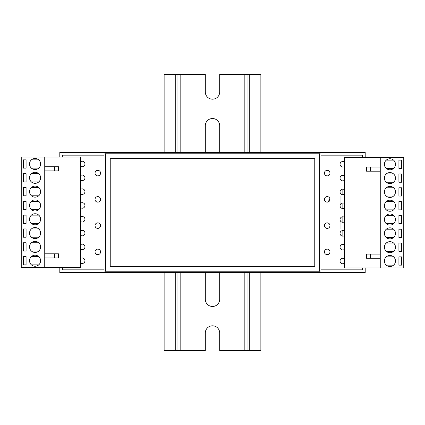 <?xml version="1.0" encoding="UTF-8"?>
<svg xmlns="http://www.w3.org/2000/svg" width="425" height="425" viewBox="0 0 425 425"><rect width="100%" height="100%" fill="white"/><g stroke="black" fill="none" stroke-linecap="round" stroke-linejoin="round"><path stroke-width="0.64" d="M62.565 269.848L104.024 269.848L62.565 269.848L62.565 267.638L62.565 269.848M62.565 155.152L62.565 157.085L62.565 155.152L104.024 155.152L62.565 155.152M147.486 152.671L147.486 152.389L59.803 152.389L59.803 157.085M59.803 267.638L59.803 272.611L147.486 272.611L147.486 272.329M362.435 155.152L320.976 155.152L362.435 155.152L362.435 157.362L362.435 155.152M362.435 269.848L362.435 267.915L362.435 269.848L320.976 269.848L362.435 269.848M277.514 272.329L277.514 272.611L365.197 272.611L365.197 267.915M365.197 157.362L365.197 152.389L277.514 152.389L277.514 152.671M342.12 236.04L342.12 230.69M342.12 222.222L342.12 216.872M342.12 208.404L342.12 203.054M342.12 194.586L342.12 189.237M255.962 272.329L255.962 272.611L169.038 272.611L169.038 272.329M255.962 152.671L255.962 152.389L169.038 152.389L169.038 152.671M319.595 153.77L320.976 152.389L320.976 272.611L104.024 272.611L104.024 152.389L105.405 153.77L319.595 153.77L319.595 271.23L105.405 271.23L104.024 272.611M320.976 152.389L104.024 152.389M340.048 229.08L340.048 219.55M340.048 205.727L340.048 195.92M327.983 202.024L329.412 199.713A2.763 2.763 0 0 1 329.943 199.081M164.135 272.611L164.135 350.689L205.312 350.689L205.312 332.998A7.188 7.188 0 0 1 212.5 325.81A7.188 7.188 0 0 1 219.688 332.998L219.688 350.689L260.865 350.689L260.865 272.611M164.135 152.389L164.135 74.311L205.312 74.311L205.312 92.002A7.188 7.188 0 0 0 212.5 99.19A7.188 7.188 0 0 0 219.688 92.002L219.688 74.311L247.047 74.311L247.047 152.389M177.953 74.311L177.953 152.389M177.953 272.611L177.953 350.689M205.312 272.611L205.312 299.28A7.188 7.188 0 0 0 212.5 306.467A7.188 7.188 0 0 0 219.688 299.28L219.688 272.611M219.688 152.389L219.688 125.72A7.188 7.188 0 0 0 212.5 118.532A7.188 7.188 0 0 0 205.312 125.72L205.312 152.389M247.047 272.611L247.047 350.689M247.047 74.311L260.865 74.311L260.865 152.389M327.197 175.881A2.763 2.763 0 0 0 329.959 173.118A2.763 2.763 0 0 0 327.197 170.351A2.763 2.763 0 0 0 324.429 173.118A2.763 2.763 0 0 0 327.197 175.881M97.803 175.881A2.763 2.763 0 0 0 100.571 173.118A2.763 2.763 0 0 0 97.803 170.351A2.763 2.763 0 0 0 95.041 173.118A2.763 2.763 0 0 0 97.803 175.881M327.197 228.39A2.763 2.763 0 0 0 329.959 225.627A2.763 2.763 0 0 0 327.197 222.865A2.763 2.763 0 0 0 324.429 225.627A2.763 2.763 0 0 0 327.197 228.39M97.803 254.649A2.763 2.763 0 0 0 100.571 251.882A2.763 2.763 0 0 0 97.803 249.119A2.763 2.763 0 0 0 95.041 251.882A2.763 2.763 0 0 0 97.803 254.649M327.197 254.649A2.763 2.763 0 0 0 329.959 251.882A2.763 2.763 0 0 0 327.197 249.119A2.763 2.763 0 0 0 324.429 251.882A2.763 2.763 0 0 0 327.197 254.649M97.803 202.135A2.763 2.763 0 0 0 100.571 199.373A2.763 2.763 0 0 0 97.803 196.61A2.763 2.763 0 0 0 95.041 199.373A2.763 2.763 0 0 0 97.803 202.135M327.197 202.135A2.763 2.763 0 0 0 329.959 199.373A2.763 2.763 0 0 0 327.197 196.61A2.763 2.763 0 0 0 324.429 199.373A2.763 2.763 0 0 0 327.197 202.135M97.803 228.39A2.763 2.763 0 0 0 100.571 225.627A2.763 2.763 0 0 0 97.803 222.865A2.763 2.763 0 0 0 95.041 225.627A2.763 2.763 0 0 0 97.803 228.39M80.67 221.579A2.763 2.763 0 0 0 84.952 219.273A2.763 2.763 0 0 0 80.67 216.962M80.67 235.397A2.763 2.763 0 0 0 84.952 233.091A2.763 2.763 0 0 0 80.67 230.78M80.67 249.215A2.763 2.763 0 0 0 84.952 246.909A2.763 2.763 0 0 0 80.67 244.598M80.67 263.038A2.763 2.763 0 0 0 84.952 260.727A2.763 2.763 0 0 0 80.67 258.421M344.33 161.962A2.763 2.763 0 0 0 340.048 164.273A2.763 2.763 0 0 0 344.33 166.579M80.67 166.303A2.763 2.763 0 0 0 84.952 163.997A2.763 2.763 0 0 0 80.67 161.686M80.67 180.126A2.763 2.763 0 0 0 84.952 177.815A2.763 2.763 0 0 0 80.67 175.509M80.67 193.943A2.763 2.763 0 0 0 84.952 191.633A2.763 2.763 0 0 0 80.67 189.327M80.67 207.761A2.763 2.763 0 0 0 84.952 205.45A2.763 2.763 0 0 0 80.67 203.145M344.33 258.697A2.763 2.763 0 0 0 340.048 261.003A2.763 2.763 0 0 0 344.33 263.314M344.33 244.874A2.763 2.763 0 0 0 340.048 247.185A2.763 2.763 0 0 0 344.33 249.491M344.33 231.057A2.763 2.763 0 0 0 340.048 233.367A2.763 2.763 0 0 0 344.33 235.673M344.33 217.239A2.763 2.763 0 0 0 340.048 219.55A2.763 2.763 0 0 0 344.33 221.855M344.33 203.421A2.763 2.763 0 0 0 340.048 205.727A2.763 2.763 0 0 0 344.33 208.038M344.33 189.603A2.763 2.763 0 0 0 340.048 191.909A2.763 2.763 0 0 0 344.33 194.22M344.33 175.785A2.763 2.763 0 0 0 340.048 178.091A2.763 2.763 0 0 0 344.33 180.402M389.932 241.655A5.525 5.525 0 0 0 384.402 247.185A5.525 5.525 0 0 0 389.932 252.71A5.525 5.525 0 0 0 395.457 247.185A5.525 5.525 0 0 0 389.932 241.655M389.932 158.748A5.525 5.525 0 0 0 384.402 164.273A5.525 5.525 0 0 0 389.932 169.798A5.525 5.525 0 0 0 395.457 164.273A5.525 5.525 0 0 0 389.932 158.748M389.932 172.566A5.525 5.525 0 0 0 384.402 178.091A5.525 5.525 0 0 0 389.932 183.621A5.525 5.525 0 0 0 395.457 178.091A5.525 5.525 0 0 0 389.932 172.566M389.932 186.384A5.525 5.525 0 0 0 384.402 191.909A5.525 5.525 0 0 0 389.932 197.439A5.525 5.525 0 0 0 395.457 191.909A5.525 5.525 0 0 0 389.932 186.384M389.932 255.478A5.525 5.525 0 0 0 384.402 261.003A5.525 5.525 0 0 0 389.932 266.533A5.525 5.525 0 0 0 395.457 261.003A5.525 5.525 0 0 0 389.932 255.478M389.932 227.837A5.525 5.525 0 0 0 384.402 233.367A5.525 5.525 0 0 0 389.932 238.893A5.525 5.525 0 0 0 395.457 233.367A5.525 5.525 0 0 0 389.932 227.837M389.932 200.202A5.525 5.525 0 0 0 384.402 205.727A5.525 5.525 0 0 0 389.932 211.257A5.525 5.525 0 0 0 395.457 205.727A5.525 5.525 0 0 0 389.932 200.202M389.932 214.019A5.525 5.525 0 0 0 384.402 219.55A5.525 5.525 0 0 0 389.932 225.075A5.525 5.525 0 0 0 395.457 219.55A5.525 5.525 0 0 0 389.932 214.019M380.258 157.362L344.33 157.362L344.33 267.915L380.258 267.915L380.258 157.362L403.75 157.362L403.75 267.915L380.258 267.915M393.587 168.417L386.277 168.417M386.277 160.129L393.587 160.129M393.587 182.235L386.277 182.235M386.277 173.947L393.587 173.947M393.587 196.058L386.277 196.058M386.277 187.765L393.587 187.765M393.587 265.147L386.277 265.147M386.277 256.859L393.587 256.859M393.587 237.511L386.277 237.511M386.277 229.218L393.587 229.218M393.587 209.876L386.277 209.876M386.277 201.583L393.587 201.583M393.587 223.693L386.277 223.693M386.277 215.401L393.587 215.401M393.587 251.329L386.277 251.329M386.277 243.042L393.587 243.042M401.678 173.947L398.916 173.947L398.916 182.235L401.678 182.235L401.678 173.947M401.678 187.765L398.916 187.765L398.916 196.058L401.678 196.058L401.678 187.765M401.678 201.583L398.916 201.583L398.916 209.876L401.678 209.876L401.678 201.583M401.678 215.401L398.916 215.401L398.916 223.693L401.678 223.693L401.678 215.401M401.678 229.218L398.916 229.218L398.916 237.511L401.678 237.511L401.678 229.218M401.678 243.042L398.916 243.042L398.916 251.329L401.678 251.329L401.678 243.042M401.678 256.859L398.916 256.859L398.916 265.147L401.678 265.147L401.678 256.859M401.678 160.129L398.916 160.129L398.916 168.417L401.678 168.417L401.678 160.129M370.584 258.241L366.44 258.241L366.44 254.092L370.584 254.092L370.584 258.241L380.258 258.241M380.258 254.092L370.584 254.092M370.584 171.185L366.44 171.185L366.44 167.036L370.584 167.036L370.584 171.185L380.258 171.185M380.258 167.036L370.584 167.036M35.068 183.345A5.525 5.525 0 0 0 40.598 177.815A5.525 5.525 0 0 0 35.068 172.29A5.525 5.525 0 0 0 29.543 177.815A5.525 5.525 0 0 0 35.068 183.345M35.068 266.252A5.525 5.525 0 0 0 40.598 260.727A5.525 5.525 0 0 0 35.068 255.202A5.525 5.525 0 0 0 29.543 260.727A5.525 5.525 0 0 0 35.068 266.252M35.068 252.434A5.525 5.525 0 0 0 40.598 246.909A5.525 5.525 0 0 0 35.068 241.379A5.525 5.525 0 0 0 29.543 246.909A5.525 5.525 0 0 0 35.068 252.434M35.068 238.616A5.525 5.525 0 0 0 40.598 233.091A5.525 5.525 0 0 0 35.068 227.561A5.525 5.525 0 0 0 29.543 233.091A5.525 5.525 0 0 0 35.068 238.616M35.068 169.522A5.525 5.525 0 0 0 40.598 163.997A5.525 5.525 0 0 0 35.068 158.467A5.525 5.525 0 0 0 29.543 163.997A5.525 5.525 0 0 0 35.068 169.522M35.068 197.163A5.525 5.525 0 0 0 40.598 191.633A5.525 5.525 0 0 0 35.068 186.107A5.525 5.525 0 0 0 29.543 191.633A5.525 5.525 0 0 0 35.068 197.163M35.068 224.798A5.525 5.525 0 0 0 40.598 219.273A5.525 5.525 0 0 0 35.068 213.743A5.525 5.525 0 0 0 29.543 219.273A5.525 5.525 0 0 0 35.068 224.798M35.068 210.981A5.525 5.525 0 0 0 40.598 205.45A5.525 5.525 0 0 0 35.068 199.925A5.525 5.525 0 0 0 29.543 205.45A5.525 5.525 0 0 0 35.068 210.981M44.742 267.638L80.67 267.638L80.67 157.085L44.742 157.085L44.742 267.638L21.25 267.638L21.25 157.085L44.742 157.085M31.413 256.583L38.723 256.583M38.723 264.871L31.413 264.871M31.413 242.765L38.723 242.765M38.723 251.053L31.413 251.053M31.413 228.942L38.723 228.942M38.723 237.235L31.413 237.235M31.413 159.853L38.723 159.853M38.723 168.141L31.413 168.141M31.413 187.489L38.723 187.489M38.723 195.782L31.413 195.782M31.413 215.124L38.723 215.124M38.723 223.417L31.413 223.417M31.413 201.307L38.723 201.307M38.723 209.599L31.413 209.599M31.413 173.671L38.723 173.671M38.723 181.958L31.413 181.958M23.322 251.053L26.084 251.053L26.084 242.765L23.322 242.765L23.322 251.053M23.322 237.235L26.084 237.235L26.084 228.942L23.322 228.942L23.322 237.235M23.322 223.417L26.084 223.417L26.084 215.124L23.322 215.124L23.322 223.417M23.322 209.599L26.084 209.599L26.084 201.307L23.322 201.307L23.322 209.599M23.322 195.782L26.084 195.782L26.084 187.489L23.322 187.489L23.322 195.782M23.322 181.958L26.084 181.958L26.084 173.671L23.322 173.671L23.322 181.958M23.322 168.141L26.084 168.141L26.084 159.853L23.322 159.853L23.322 168.141M23.322 264.871L26.084 264.871L26.084 256.583L23.322 256.583L23.322 264.871M54.416 166.759L58.56 166.759L58.56 170.908L54.416 170.908L54.416 166.759L44.742 166.759M44.742 170.908L54.416 170.908M54.416 253.815L58.56 253.815L58.56 257.964L54.416 257.964L54.416 253.815L44.742 253.815M44.742 257.964L54.416 257.964M105.405 153.77L105.405 271.23M314.76 158.605L110.24 158.605L110.24 266.395L314.76 266.395L314.76 158.605M147.486 272.462L169.038 272.462M255.962 272.462L277.514 272.462M320.976 272.611L319.595 271.23M169.038 152.538L147.486 152.538M277.514 152.538L255.962 152.538M175.743 74.311L175.743 152.389M175.743 272.611L175.743 350.689M180.163 74.311L180.163 152.389M180.163 272.611L180.163 350.689M244.837 74.311L244.837 152.389M244.837 272.611L244.837 350.689M249.257 74.311L249.257 152.389M249.257 272.611L249.257 350.689"/></g></svg>
